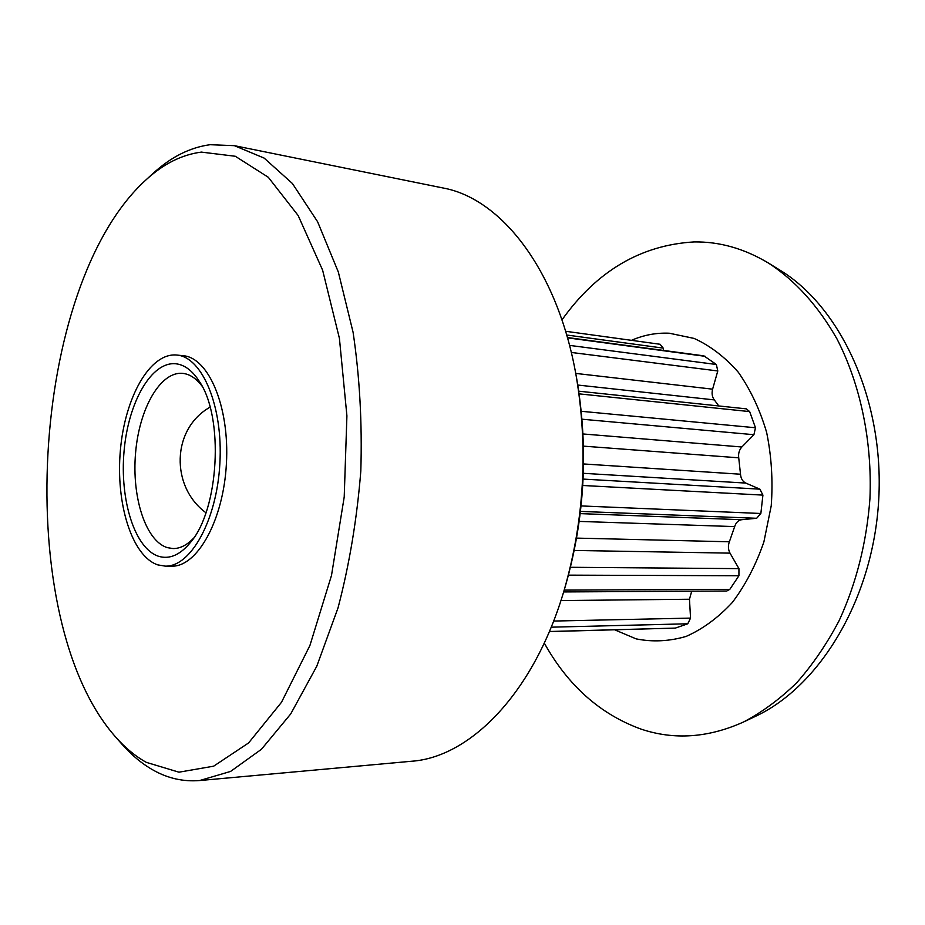 <?xml version="1.0" encoding="UTF-8"?>
<svg xmlns="http://www.w3.org/2000/svg" width="925" height="925" viewBox="0 0 925 925"><rect width="100%" height="100%" fill="white"/><g stroke="black" fill="none" stroke-linecap="round" stroke-linejoin="round"><path stroke-width="1.39" d="M691.703 591.202L689.472 599.238L690.547 618.108L687.772 623.785L675.343 628.098L549.357 631.602M578.749 391.183L746.359 408.862L749.655 411.602L755.482 427.755L753.921 434.704L741.85 446.995C739.225 449.908 738.185 453.528 738.728 457.817L740.509 474.224C740.89 478.572 742.648 481.532 745.781 483.081L759.922 489.163L762.917 495.106L760.859 513.479L756.65 518.278L741.688 519.711C738.323 520.232 735.988 522.533 734.658 526.591L729.374 541.784C727.906 545.738 728.125 549.519 730.022 553.138L738.936 568.632L738.925 575.755L729.813 589.352L726.784 591.006L563.637 591.931M201.384 152.105C181.774 154.648 163.251 163.968 145.815 180.04C29.484 285.825 11.273 618.871 115.359 736.705C124.921 747.631 135.247 756.188 146.323 762.362L178.953 772.19L213.652 766.178L248.571 742.96L281.489 702.295L309.933 645.453L331.497 575.442L344.216 496.956L346.91 415.857L339.417 338.353L322.605 270.135L298.162 215.537L268.285 177.265L235.308 156.267L201.384 152.105M145.815 180.04L152.706 173.738C170.686 157.146 189.822 147.468 210.102 144.705L234.36 145.664L264.145 158.094L292.392 183.485L317.622 221.78L338.33 272.031L353.096 332.353C359.675 376.683 362.253 422.898 360.819 470.964C356.992 518.913 349.396 564.562 338.018 607.922L316.766 666.266L290.704 713.961L261.44 749.273L230.591 771.427L199.638 780.538C183.427 781.845 168.038 778.422 153.481 770.271C142.034 763.853 131.385 754.997 121.522 743.723L115.359 736.705M175.9 363.779C184.699 364.797 192.573 370.786 199.546 381.736C224.047 417.499 219.028 509.189 190.77 542.073C180.329 554.884 169.599 559.625 158.58 556.283C134.715 548.606 119.626 499.858 124.066 451.169C128.205 402.433 151.365 361.178 175.9 363.779M202.043 386.095C196.285 378.487 189.96 374.255 183.069 373.411L182.607 373.353C160.302 371.272 139.236 408.688 135.582 452.88C131.639 497.037 145.595 540.963 167.333 547.646L173.021 548.56C180.132 548.629 187.023 545.114 193.73 538.015M631.463 340.331C643.684 335.023 656.288 332.642 669.272 333.22L694.062 338.411C710.215 345.742 724.957 357.027 738.312 372.243C750.441 389.529 759.888 409.567 766.628 432.357C771.519 456.198 773.057 480.676 771.23 505.778L763.877 541.969C755.968 564.851 745.481 584.993 732.403 602.383C718.205 617.703 702.78 629.046 686.142 636.412C669.261 641.349 652.599 642.17 636.169 638.886L614.697 629.821M561.949 319.923C596.764 271.071 640.771 245.079 693.97 241.934C719.511 241.517 744.394 248.594 768.617 263.162C795.292 280.587 818.07 305.828 836.94 338.862C860.331 384.176 872.356 441.028 869.928 498.818C866.586 542.64 856.342 583.201 839.206 620.502C826.857 643.95 812.67 664.705 796.679 682.777C779.891 699.092 762.165 712.169 743.515 722.009C708.284 737.861 674.105 740.22 640.956 729.073C600.186 714.239 567.962 685.564 544.27 643.048M768.617 263.162L779.532 269.892C840.698 306.753 884.265 400.062 878.75 499.303C873.408 598.556 819.932 686.547 755.101 716.517L743.515 722.009M157.805 564.886C131.824 556.237 115.567 503.2 120.377 450.382C124.852 397.519 149.908 352.494 176.687 355.038L176.767 355.05C202.193 356.842 223.168 406.237 219.884 463.263C216.924 520.301 190.689 567.106 165.228 566.123L157.805 564.886M199.638 780.538L411.44 761.263C470.189 757.321 534.28 692.894 564.366 589.491C584.427 518.994 588.335 447.619 576.078 375.353C557.451 269.279 500.772 198.251 442.797 187.937L234.36 145.664M210.091 407.15C171.368 428.899 170.489 486.862 205.951 512.751M567.395 337.521L703.913 355.859L716.343 364.496L717.788 370.96L712.608 389.171C711.568 393.356 712.123 396.929 714.297 399.901L718.794 405.959M183.011 355.686L183.104 355.697C208.622 357.501 229.677 406.769 226.417 463.61C223.457 520.474 197.152 567.152 171.588 566.169L165.228 566.123M565.568 331.266L660.103 344.273L663.19 348.101L663.537 350.436M576.078 375.353L576.784 379.238C588.601 448.914 584.843 517.734 565.487 585.71L564.366 589.491M549.392 631.509L675.343 628.098M564.181 590.115L729.813 589.352M581.27 411.29L755.482 427.755M749.655 411.602L579.143 393.865M569.534 345.383L716.343 364.496M705.162 356.322L567.488 337.845M581.097 505.929L760.859 513.479M762.917 495.106L582.773 485.486M687.772 623.785L551.196 627.185M738.925 575.755L568.459 575.142M553.636 621.057L690.547 618.108M689.472 599.238L560.932 600.568M570.471 567.291L738.936 568.632M730.022 553.138L574.263 550.444M734.658 526.591L579.235 521.411M576.61 538.107L729.374 541.784M756.65 518.278L580.495 511.409M580.241 513.618L741.688 519.711M663.19 348.101L566.678 335.012M583.108 479.092L759.922 489.163M745.781 483.081L583.34 473.311M738.728 457.817L583.467 446.139M583.559 463.957L740.509 474.224M753.921 434.704L582.01 419.21M583.004 433.964L741.85 446.995M714.297 399.901L577.778 385.043M717.788 370.96L571.292 352.448M575.732 373.411L712.608 389.171M176.767 355.05L183.104 355.697"/></g></svg>
